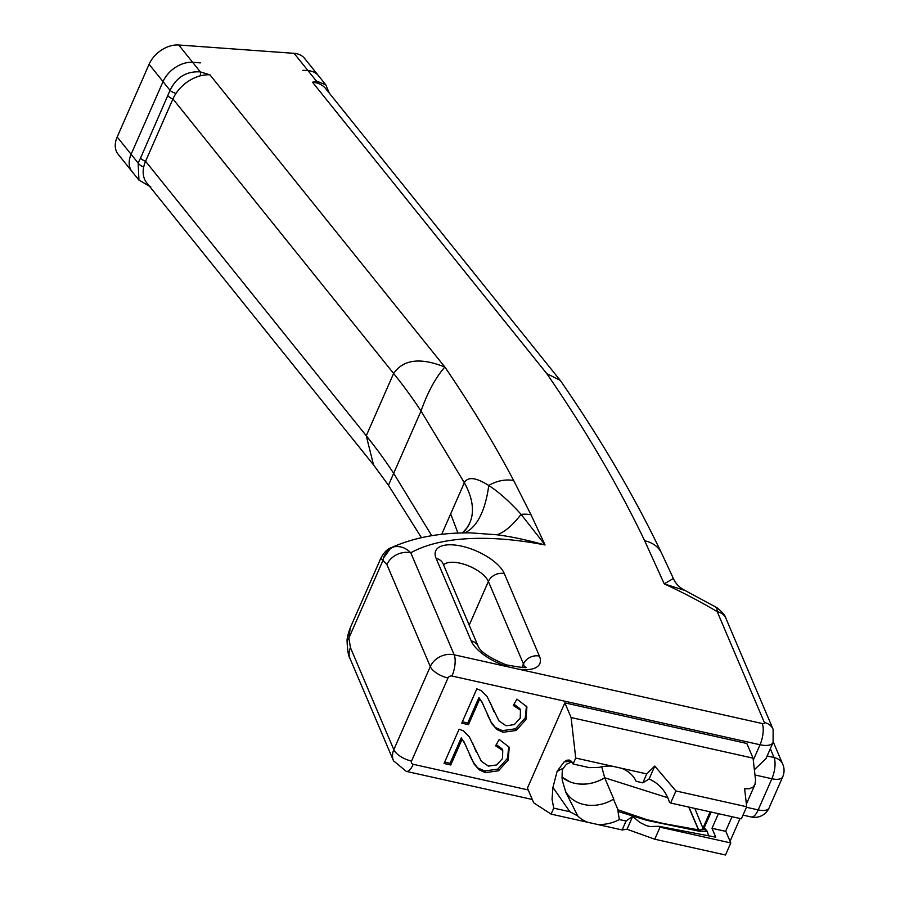 <?xml version="1.0" encoding="UTF-8"?>
<svg xmlns="http://www.w3.org/2000/svg" width="900" height="900" viewBox="0 0 900 900"><rect width="100%" height="100%" fill="white"/><g stroke="black" fill="none" stroke-linecap="round" stroke-linejoin="round"><path stroke-width="1.35" d="M200.227 75.859A31.41 21.859 141.2 0 0 176.018 93.375A6.277 2.295 -159.9 0 1 170.044 90.349C176.445 77.175 186.547 71.032 200.329 71.888L209.959 74.846A31.41 21.859 141.2 0 0 200.227 75.859A6.277 1.856 -74.8 0 0 200.329 71.888L192.645 62.336A25.121 17.482 141.2 0 0 163.035 81.619L131.108 154.305L117.191 136.98A25.121 17.482 141.2 0 0 118.103 154.204L132.03 171.529A25.121 17.482 -38.8 0 1 132.03 171.529A25.121 17.482 -38.8 0 1 131.108 154.305L163.035 81.619A25.121 17.482 -38.8 0 1 192.645 62.325L178.718 45L186.401 45.551L294.098 53.336L308.025 70.661A25.121 17.482 -38.8 0 1 318.488 75.69A25.121 17.482 -38.8 0 1 318.499 75.69A25.121 17.482 141.2 0 0 308.036 70.672L316.294 80.944A6.277 5.074 73 0 1 318.397 83.486A31.41 21.859 141.2 0 0 312.525 82.26L316.294 80.944L325.766 84.758L329.287 93.127M325.766 84.758L304.56 58.365A25.121 17.482 141.2 0 0 294.098 53.336M176.018 93.375A31.41 21.859 141.2 0 0 172.935 98.955L145.575 161.269A31.41 21.859 -38.8 0 0 143.719 166.939A6.277 3.094 27.5 0 1 138.139 163.035L138.938 180.09L132.041 171.54A25.121 17.482 141.2 0 1 131.119 154.305L138.139 163.035L140.569 158.04A6.277 2.7 23.7 0 0 145.575 161.269L366.266 435.757L373.511 464.873L146.734 182.801A31.41 21.859 -38.8 0 1 143.719 166.939M685.148 590.524L664.256 583.898L644.681 540.81C618.57 486.157 585.934 430.425 546.773 373.624L560.194 380.329L325.609 88.549A31.41 21.859 141.2 0 0 318.397 83.486M302.906 70.301L308.036 70.672L302.906 70.29A31.41 21.859 141.2 0 1 303.559 70.346M200.329 62.876L192.645 62.336L200.329 62.876A31.41 21.859 141.2 0 0 199.665 62.843M178.718 45A25.121 17.482 141.2 0 0 149.096 64.282L170.044 90.349L140.569 158.04M117.191 136.98L149.096 64.282M560.194 380.329L561.15 381.645M461.936 739.53L450.754 764.989L444.049 763.492L459.113 729.18L463.635 731.002L469.35 736.886L481.309 761.265L488.396 766.114L496.575 764.966L502.526 758.531L502.74 750.499L495.596 745.83L499.207 739.44L509.209 747.236L508.241 759.971L498.51 770.783L485.359 772.639L479.216 769.86L474.131 764.077L464.524 743.062L461.228 737.876L450.056 763.346L444.645 762.131M464.524 743.062L461.228 737.876M466.762 747.866L463.826 741.409M474.131 764.077L469.575 754.796M479.216 769.86L473.434 762.435M485.359 772.639L484.661 770.985L478.507 768.217M498.51 770.783L497.812 769.129L484.661 770.985M508.241 759.971L507.544 758.317L497.812 769.129M508.736 746.494L507.544 758.317M502.74 750.499L502.031 748.845L496.294 744.592M472.579 742.939L476.213 751.984M450.754 764.989L450.056 763.346M479.644 699.188L468.461 724.646L461.756 723.15L476.82 688.837L481.343 690.66L487.058 696.544L499.016 720.923L506.104 725.771L514.283 724.624L520.234 718.2L520.447 710.156L513.304 705.488L516.915 699.097L526.916 706.894L525.949 719.629L516.217 730.44L503.066 732.296L496.924 729.518L491.839 723.746L482.243 702.72L478.935 697.534L467.764 723.004L462.353 721.8M482.243 702.72L478.935 697.534M484.47 707.524L481.534 701.066M491.839 723.746L487.294 714.454M496.924 729.518L491.141 722.092M503.066 732.296L502.369 730.643L496.215 727.875M516.217 730.44L515.52 728.798L502.369 730.643M525.949 719.629L525.251 717.975L515.52 728.798M526.444 706.151L525.251 717.975M520.447 710.156L519.739 708.502L514.001 704.25M490.286 702.596L493.92 711.641M468.461 724.646L467.764 723.004M769.061 807.964A15.705 6.75 -156.3 0 1 758.194 809.899A15.705 5.895 102.6 0 1 751.264 816.975A15.705 15.705 0 0 0 769.061 807.964L782.741 776.801A15.705 15.705 0 0 0 782.809 764.347A15.705 12.893 157 0 0 774.056 757.519L770.321 748.721M782.741 776.801A15.705 6.75 -156.3 0 1 771.874 778.748A15.705 5.895 -77.4 0 0 774.056 757.519L767.137 755.966M562.399 780.773L562.14 778.815C561.994 772.447 562.342 768.926 563.209 768.24L557.123 771.311L564.154 761.873L566.82 760.219L569.284 760.039L571.41 761.332L573.097 764.01A7147.238 5869.755 -23.1 0 1 589.241 767.633L599.051 767.385A34.864 28.62 -23 0 1 612.124 766.17L575.707 758.048L573.097 764.01M564.165 761.873L571.23 761.164M746.685 806.749L741.386 818.798L670.646 803.025L675.934 790.965L746.685 806.749L744.626 788.692L749.351 788.771L753.086 787.05L754.954 784.53L755.55 780.064L753.053 758.137L746.809 743.456L564.851 702.866L571.106 717.548L753.053 758.137M571.106 717.548L575.707 758.048M612.124 766.17L621.697 768.308A34.864 28.62 -23 0 1 636.131 781.29L642.814 782.854L646.74 773.899L621.697 768.308M675.934 790.965L654.773 766.08L646.74 773.899M670.646 803.025L669.42 802.148C665.989 791.291 659.216 783.562 649.114 778.984L642.814 782.854M649.114 778.984L654.773 766.08M457.988 533.126L450.664 513.889L464.344 482.726C467.798 476.46 475.931 477.371 488.767 485.494C498.926 492.086 509.704 501.705 521.1 514.373L545.062 544.961A247.657 106.538 23.7 0 0 410.782 552.791A18.844 15.469 157 0 0 386.899 564.57L380.846 558.169C384.007 552.409 387.371 548.966 390.904 547.83L394.2 546.75C400.478 545.873 406.001 547.886 410.782 552.791L454.174 654.806L508.444 666.911A37.688 16.211 -156.3 0 1 471.206 640.89L436.118 558.394A37.688 16.211 -156.3 0 1 461.801 546.199A37.688 16.211 -156.3 0 1 504.315 573.604L539.404 656.1A37.688 16.211 -156.3 0 1 518.816 669.217L508.444 666.911M388.463 485.257L393.671 473.332A628.133 270.202 23.7 0 0 366.266 435.757L393.615 373.455C403.391 359.381 420.491 357.255 444.915 367.099C471.037 405.405 493.954 443.216 513.664 480.51L531.034 514.8L545.062 544.961C526.567 539.876 510.525 536.479 496.924 534.78L470.7 532.879M383.355 558.259L390.904 547.83C413.494 537.559 440.111 532.575 470.756 532.879L470.734 532.879M394.2 546.75A18.844 17.348 85 0 0 382.77 560.846L348.896 638.033L350.235 627.908M725.996 618.525A15.705 12.893 157 0 0 725.974 618.491A15.705 12.893 157 0 0 717.221 611.663A247.657 106.538 23.7 0 0 664.256 583.898L673.369 578.464L661.579 553.163C634.635 496.789 601.076 439.493 560.891 381.274M673.38 578.475C675.653 583.729 679.5 587.7 684.9 590.4L716.738 607.601M393.525 760.826L350.145 658.822A18.844 15.469 -23 0 1 350.1 658.732A18.844 15.469 -23 0 1 350.438 647.64L393.817 749.655A15.705 6.75 23.7 0 0 411.536 761.074A3.139 2.576 -23 0 0 413.235 764.303A15.705 5.895 -77.4 0 1 406.305 771.379L393.525 760.826A18.844 15.469 157 0 1 393.817 749.655L430.29 666.574A18.844 15.469 -23 0 1 454.174 654.806A15.705 5.895 102.6 0 1 451.98 676.035L760.039 744.75A15.705 5.895 -77.4 0 0 762.232 723.521A3.139 1.35 23.7 0 0 764.37 722.509L717.221 611.663L716.816 607.635C722.295 611.887 725.355 615.521 725.985 618.525M754.369 769.691L765.979 758.599M209.959 74.846L444.915 367.099L444.454 367.47C435.229 378.27 427.421 392.794 421.031 411.03A628.133 270.202 23.7 0 0 393.615 373.455L172.935 98.955A6.277 2.7 -156.3 0 1 167.917 95.726M557.123 771.311L552.938 787.433L569.88 811.732L577.744 815.929L565.909 792.416L562.399 780.784M577.744 815.929A34.864 28.62 157 0 0 587.52 822.24L551.104 814.117L553.725 808.144A7147.238 5866.391 157 0 0 569.88 811.732M553.725 808.144L552.06 799.256L552.926 787.444M730.789 842.951L725.873 831.398A13.815 5.94 -156.3 0 1 725.591 831.33L712.001 828.304L715.77 837.169L658.822 826.301L660.049 827.168L730.789 842.951L725.501 855L654.75 839.216L627.041 829.249L622.136 829.957L597.082 824.366A34.864 28.62 157 0 0 619.324 819.574L618.008 811.44L646.661 820.305A6.277 0.81 -64.9 0 0 646.808 819.63L618.008 809.809L618.008 811.44M587.52 822.24L597.082 824.366M564.851 702.866L527.434 788.119L533.678 802.811L551.104 814.117M658.822 826.301L649.856 826.549L645.952 825.469L639.562 822.24L632.711 816.334L626.062 821.002L622.136 829.957M626.062 821.002L619.324 819.574M646.661 820.305L700.83 831.544A6.277 3.038 -82.4 0 0 699.154 829.969A6.277 3.038 -82.4 0 0 699.131 829.957A6.277 3.038 -82.4 0 0 699.019 829.957M700.83 831.544L707.423 831.521A6.277 4.478 -108.4 0 0 702.855 829.845L699.154 829.969L660.173 822.949L646.808 819.63L671.659 825.39M711.191 812.07L703.384 829.519A3.139 2.846 178.7 0 0 703.429 829.395L694.789 808.403M704.284 827.798L707.423 831.521A23.558 8.843 102.6 0 0 708.885 835.852M565.222 790.717A34.864 28.62 157 0 0 613.474 799.178L618.008 809.809M667.89 797.794L604.688 777.769L613.822 799.268A621.855 510.559 157 0 0 613.474 799.178M660.049 827.168L654.75 839.216M632.711 816.334L627.041 829.249M575.325 783.428C585.472 785.273 595.249 783.383 604.688 777.769A35.179 28.879 -23 0 1 575.325 783.428A35.179 28.879 -23 0 1 569.903 781.819A35.179 28.879 -23 0 1 562.005 777.15M569.903 781.819L561.994 777.116M604.688 777.769L601.706 766.789M347.096 641.385A18.844 8.179 1.3 0 1 348.896 638.033L350.438 647.64M718.425 813.679L712.001 828.304M762.232 723.521L518.816 669.217M546.773 373.624L312.525 82.26M474.289 747.146L473.591 745.492M491.996 706.804L491.299 705.15M386.899 564.57L430.29 666.574A15.705 6.75 23.7 0 0 447.998 677.992L411.536 761.074M451.98 676.035A3.139 2.576 157 0 0 447.998 677.992M496.924 534.78A163.316 47.88 104.5 0 0 521.1 514.373A31.41 25.312 -25.8 0 1 531.034 514.8M661.871 553.759A31.41 25.346 154.3 0 0 661.59 553.151A31.41 25.346 154.3 0 0 644.681 540.81M464.456 532.924A163.316 59.557 74.7 0 0 488.767 485.494A31.41 24.919 -27.9 0 1 513.664 480.51M462.701 532.969A163.316 70.256 23.7 0 0 469.789 522.9A163.316 70.256 23.7 0 0 464.344 482.726L421.02 411.03L393.671 473.332L431.752 535.714M436.118 558.394A12.566 10.316 -23 0 1 443.126 563.861L443.059 563.704M524.149 667.26A25.121 10.811 23.7 0 0 523.474 663.952L488.385 581.456A25.121 10.811 23.7 0 0 466.774 565.189A25.121 10.811 23.7 0 0 443.565 564.908M469.204 625.174L488.385 581.456A12.566 10.316 -23 0 1 504.315 573.604M521.91 667.508L523.474 663.952A12.566 10.316 -23 0 1 539.404 656.1M525.431 666.911C528.401 668.351 522.011 667.676 506.25 664.875C489.668 657.923 480.319 651.758 478.215 646.357A12.566 10.316 157 0 0 471.206 640.89M764.37 722.509A15.705 12.893 -23 0 1 773.123 729.337L773.089 742.421A18.844 8.111 -156.3 0 1 760.039 744.75L753.289 760.14M746.449 807.278L758.194 809.899L771.874 778.748L754.976 774.979M703.384 829.519L702.844 829.845A6.277 4.478 -108.4 0 0 702.653 829.913M688.972 807.109L698.58 829.688A3.139 2.576 157 0 0 703.069 827.887L710.123 811.822M698.456 829.879L688.759 807.064M450.664 513.889L441.675 534.375M413.235 764.303L528.21 789.952M732.015 816.716L725.591 831.33M138.904 180.034L150.817 186.986M563.153 768.364L566.595 764.123L571.894 761.895M773.28 741.949L782.809 764.347M462.353 532.98L467.032 527.805L469.766 522.889M478.215 646.357L443.126 563.861M725.974 618.491L773.123 729.337M765.99 758.599L773.089 742.421M660.06 822.904L662.074 823.376M380.835 558.191L350.123 628.144M350.134 628.133C347.76 634.837 346.77 639.259 347.152 641.385M347.096 641.396C347.479 650.678 348.48 656.46 350.111 658.732M751.264 816.975L743.006 815.13M406.305 771.379L532.26 799.47M421.447 537.671L388.429 485.224L373.511 464.873M754.954 784.53L746.381 804.082M740.048 818.505L730.069 841.241"/></g></svg>

